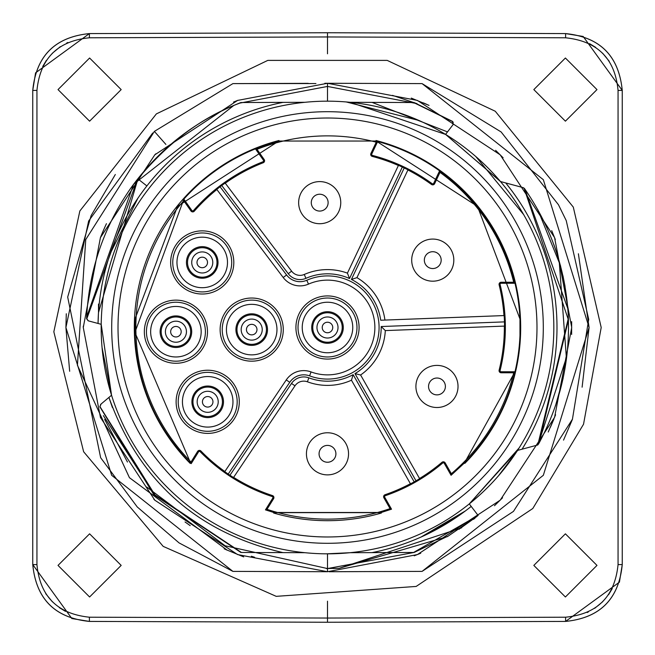 <?xml version="1.0" encoding="UTF-8"?>
<svg xmlns="http://www.w3.org/2000/svg" width="655" height="655" viewBox="0 0 655 655"><rect width="100%" height="100%" fill="white"/><g stroke="black" fill="none" stroke-linecap="round" stroke-linejoin="round"><path stroke-width="0.98" d="M381.259 512.644L273.741 512.644M273.782 512.497L381.218 512.497L391.534 509.181L390.061 508.632A191.628 191.628 0 0 1 266.978 509.32L265.455 509.868L273.782 512.497L273.626 513.029A193.192 193.192 0 0 0 381.374 513.029L381.218 512.497M191.203 463.642L198.506 451.917A1.097 1.097 0 0 1 200.225 451.729A177.857 177.857 0 0 0 272.161 496.531L272.472 495.573A2.104 2.104 0 0 1 273.602 498.684L266.978 509.32M190.556 462.979L191.211 463.634L191.023 462.021A191.628 191.628 0 0 1 183.777 200.749L183.867 199.128L134.922 332.38L190.556 462.979L190.163 463.372A193.192 193.192 0 0 1 278.94 140.514L279.079 141.046L255.442 148.849L256.997 149.315A191.628 191.628 0 0 1 376.248 142.176L377.673 141.513L375.921 141.046L279.079 141.046M375.921 141.046L376.06 140.514A193.192 193.192 0 0 1 464.837 463.372L464.444 462.979L514.986 371.762A192.636 192.636 0 0 0 514.986 283.247C503.302 236.758 478.175 199.284 439.595 170.84A192.636 192.636 0 0 0 377.673 141.513L371.803 153.9A1.097 1.097 0 0 0 372.523 155.44L372.269 156.406A2.104 2.104 0 0 1 370.894 153.475L376.248 142.176M410.398 483.717A176.85 176.85 0 0 1 385.017 494.738L385.345 495.688A177.857 177.857 0 0 0 442.624 463.069A1.097 1.097 0 0 1 444.286 463.363L451.074 475.284L464.444 462.979M385.345 495.688A1.097 1.097 0 0 0 384.747 497.268L391.534 509.189M272.161 496.531A1.097 1.097 0 0 1 272.75 498.152L265.455 509.877M327.5 536.977A209.477 209.477 0 0 1 146.081 222.757A209.477 209.477 0 0 1 508.919 222.757A209.477 209.477 0 0 1 327.5 536.977A209.485 209.485 0 0 0 536.985 327.5A209.485 209.485 0 0 0 327.5 118.015A209.485 209.485 0 0 0 118.015 327.5A209.485 209.485 0 0 0 327.5 536.985M519.972 319.378L519.972 335.622M375.962 140.899L477.479 206.358L520.119 319.37M519.964 335.614L520.127 335.614C517.417 385.009 498.897 427.494 464.551 463.085M407.918 169.989A176.85 176.85 0 0 1 431.498 184.464A2.104 2.104 0 0 0 434.642 183.662L439.988 172.363L439.595 170.84L433.733 183.228A1.097 1.097 0 0 1 432.087 183.646A177.857 177.857 0 0 0 372.523 155.44M504.342 326.1A176.85 176.85 0 0 1 499.126 370.157L500.109 370.394A1.097 1.097 0 0 0 501.173 371.762L514.986 371.762L513.708 372.769A191.628 191.628 0 0 1 451.352 473.729L451.074 475.276M514.986 283.247L501.173 283.247A1.097 1.097 0 0 0 500.109 284.606L499.126 284.851A2.104 2.104 0 0 1 501.173 282.24L513.708 282.24L514.986 283.247M500.109 370.394A177.857 177.857 0 0 0 500.109 284.606M439.988 172.363A191.628 191.628 0 0 1 513.708 282.24M224.853 471.518A176.85 176.85 0 0 1 200.946 451.033L200.225 451.729M229.954 475.252L291.5 383.462L294.996 385.803L233.507 477.52L229.954 475.252A177.047 177.047 0 0 1 228.202 474.081L224.755 471.666L286.251 379.941A21.05 21.05 0 0 1 311.051 371.925A47.373 47.373 0 0 0 374.848 326.108A47.373 47.373 0 0 0 308.48 284.114A21.05 21.05 0 0 1 283.214 277.507L216.756 189.385L220.064 186.773A177.047 177.047 0 0 1 221.742 185.504L225.164 183.048L291.614 271.17A10.529 10.529 0 0 0 304.248 274.478A57.894 57.894 0 0 1 347.42 273.135L349.524 278.539A53.685 53.685 0 0 0 305.942 278.334A14.737 14.737 0 0 1 288.257 273.708L221.742 185.504M272.472 495.573A176.85 176.85 0 0 1 233.606 477.364M360.602 374.996L354.977 373.62A53.685 53.685 0 0 0 381.177 326.534L385.312 330.587A57.894 57.894 0 0 1 360.602 374.996L419.634 478.666L416.023 480.827A177.047 177.047 0 0 1 414.197 481.875L410.488 483.873L351.457 380.211L353.143 374.668L414.197 481.875M384.919 320.066A57.894 57.894 0 0 0 356.934 277.646L351.424 279.439A53.685 53.685 0 0 1 380.694 320.229L504.145 315.571A177.047 177.047 0 0 1 504.465 321.883L504.53 326.092L385.312 330.587M347.42 273.135L398.477 165.322L402.326 167.041A177.047 177.047 0 0 1 404.225 167.942L407.991 169.825L356.934 277.646M294.996 385.803A10.529 10.529 0 0 1 307.4 381.791A57.894 57.894 0 0 0 351.457 380.211M191.023 462.021L197.646 451.385A2.104 2.104 0 0 1 200.946 451.033M193.536 210.517A1.097 1.097 0 0 1 191.809 210.427L183.867 199.128A192.636 192.636 0 0 1 255.442 148.849L263.375 160.147A1.097 1.097 0 0 1 262.876 161.801A177.857 177.857 0 0 0 193.536 210.517L194.289 211.18A2.104 2.104 0 0 1 190.982 211L183.777 200.749M225.271 183.187A176.85 176.85 0 0 1 263.244 162.735L262.876 161.801M194.289 211.18A176.85 176.85 0 0 1 216.87 189.524M256.997 149.315L264.194 159.566A2.104 2.104 0 0 1 263.244 162.735M372.269 156.406A176.85 176.85 0 0 1 398.404 165.486M499.126 284.851A176.85 176.85 0 0 1 503.949 315.579M513.708 372.769L501.173 372.769A2.104 2.104 0 0 1 499.126 370.157M451.352 473.729L445.163 462.864A2.104 2.104 0 0 0 441.969 462.307A176.85 176.85 0 0 1 419.544 478.51M390.061 508.632L383.879 497.767A2.104 2.104 0 0 1 385.017 494.738M134.881 319.37L177.521 206.358L279.038 140.899M135.028 319.386L135.028 335.614M190.449 463.085C156.103 427.494 137.583 385.009 134.881 335.622L135.045 335.925M328.114 432.775A21.05 21.05 1.7 0 1 348.534 454.447A21.05 21.05 1.7 0 1 326.861 474.867M320.328 181.607A21.05 21.05 1.7 0 1 340.747 203.279A21.05 21.05 1.7 0 1 319.075 223.699M433.389 239.083A21.05 21.05 1.7 0 1 453.809 260.755A21.05 21.05 1.7 0 1 432.136 281.175M437.597 365.408A21.05 21.05 1.7 0 1 458.017 387.072A21.05 21.05 1.7 0 1 436.345 407.492M519.955 319.075L520.127 319.386A192.791 192.791 0 0 1 520.127 335.614L519.955 335.925M134.873 319.386A192.791 192.791 0 0 0 134.873 335.614L135.036 335.614M553.827 327.5A226.327 226.327 0 0 0 329.097 101.181A226.327 226.327 0 0 0 111.547 395.235A226.327 226.327 0 0 0 553.827 327.5M524.131 188.394L522.96 187.576L524.131 188.394L522.96 187.576L524.131 188.394L522.96 187.576L505.734 182.941A229.487 229.487 0 0 1 522.068 449.191L537.796 444.974L568.155 319.116L524.131 188.394L522.96 187.576L500.469 181.533L445.572 134.414L350.106 102.303L372.048 102.385L447.504 131.892L445.572 134.414L500.608 181.574M88.359 320.86L86.812 318.756L88.359 320.86L86.812 318.756L88.351 320.86L86.812 318.756L137.247 179.912L86.812 318.756L88.351 320.86L98.045 323.464A229.487 229.487 0 0 1 282.952 102.385L304.894 102.303M282.944 102.377L241.417 102.532C203.271 116.287 168.777 141.75 137.91 178.913L98.496 312.574L98.512 304.051M282.944 102.36L255.049 102.483L282.944 102.36M281.765 102.36L256.563 102.475M259.773 102.467L247 102.507M89.358 321.138L88.155 320.811L86.599 318.707C88.744 270.466 103.711 226.614 131.516 187.142C159.771 148.325 196.23 120.127 240.901 102.532M101.214 331.848L101.189 324.307L98.053 323.464L98.479 312.869L98.045 323.464M98.496 312.582L98.668 310.208M110.318 253.37L137.869 198.26M453.26 124.376L452.589 121.429L414.099 102.532M453.244 124.409L447.504 131.892L453.055 124.655L452.474 121.576L413.583 102.532L372.048 102.385M447.119 131.655L447.504 131.892L447.119 131.655L447.504 131.892L447.119 131.655L447.504 131.892L447.119 131.655L447.504 131.892L445.572 134.414M453.055 124.655L452.474 121.576L453.055 124.655L452.474 121.576L453.055 124.655L453.137 122.133M112.431 407.533L108.918 397.429L100.641 404.389L100.01 406.681L154.924 494.893L241.417 552.468L282.952 552.615C196.836 532.409 138.827 480.68 108.935 397.429L111.547 395.235L102.082 347.715M241.417 552.468L282.952 552.615L241.417 552.468L282.952 552.615L241.417 552.468L154.924 494.893M304.894 552.697L282.952 552.615M101.107 403.996L99.863 406.812L153.769 494.631L240.901 552.468M100.641 404.389L100.01 406.69L100.649 404.381M103.351 415.63L153.475 493.42M526.972 440.971L522.084 449.199L517.556 450.394L469.283 503.916L471.199 506.421A229.487 229.487 0 0 1 372.048 552.615L413.583 552.468L478.142 515.46L471.199 506.421L470.544 506.945M516.852 185.938L510.147 184.129M522.96 187.576L505.734 182.941L511.08 189.794L505.734 182.941L522.96 187.576M537.182 445.138L538.475 444.123C560.475 403.619 570.382 360.348 568.204 314.294C565.331 268.263 550.74 226.319 524.426 188.46L523.247 187.641M538.23 444.188L566.37 357.704L559.288 262.393L566.37 357.704L538.23 444.188L566.37 357.704L559.288 262.393M476.873 513.807L471.199 506.421L476.881 513.823M333.338 568.491L339.257 568.278L447.488 536.584L477.233 516.189M414.099 552.468L447.381 536.396M376.519 552.599L407.999 552.492M375.913 551.821L372.056 552.624L350.106 552.697M465.353 510.966L421.059 537.043M458.999 529.289L476.512 516.754M465.255 511.039L428.878 533.375M424.104 535.659L421.067 537.043M375.904 551.821L372.048 552.615M522.51 187.445L508.214 183.613M416.817 103.596L327.5 86.435L239.067 103.244M146.777 487.05L225.099 545.754L327.5 568.565L413.985 552.468M474.056 518.899L474.531 518.531M538.885 443.378L568.442 319.869M567.828 308.652L524.868 189.09M517.704 450.353L498.463 475.833M480.14 494.623L469.291 503.924M565.052 286.448L562.964 275.755M560.639 266.086L537.837 209.706M392.501 95.368L417.03 103.678M233.966 105.324L133.579 184.243L86.665 316.995M101.197 324.307L111.547 395.235L108.926 397.429M104.661 419.454L127.471 462.037M327.5 101.173L327.5 83.275L237.601 100.428L154.809 154.809L100.428 237.601L83.275 327.5L100.428 417.399L154.809 500.191L237.601 554.572L327.5 571.725L417.399 554.572L500.191 500.191L554.572 417.399L571.725 327.5L554.572 237.601L500.191 154.809L417.399 100.428L327.5 83.275A244.225 244.225 0 0 0 325.658 83.283A244.225 244.225 0 0 1 329.203 83.283L329.481 83.283M185.054 521.978L190.187 525.637M251.356 556.218L254.631 557.282M339.257 568.27L461.628 527.815M411.299 98.103L429.025 105.381M495.622 150.347L503.114 157.781M551.707 230.675L555.325 239.525M571.651 321.654L571.627 334.468M555.596 414.779L548.235 432.005M502.557 497.792L494.476 505.725M420.723 553.229L414.214 555.817M233.507 102.09L238.052 100.248M315.923 83.545L232.91 83.611L154.383 131.385L85.739 239.574L77.429 365.293L129.436 477.692L227.195 550.175L129.444 477.683L77.437 365.293L85.748 239.574L154.383 131.393L165.879 144.411M155.825 153.802A244.225 244.225 0 0 0 154.809 154.809M106.446 223.674A244.225 244.225 0 0 0 100.428 237.601M83.283 326.092A244.225 244.225 0 0 0 83.275 327.5M100.428 417.399A244.225 244.225 0 0 0 100.641 417.939M153.868 499.249A244.225 244.225 0 0 0 154.809 500.191M224.149 548.775A244.225 244.225 0 0 0 227.195 550.175M243.701 556.897L225.975 549.619M234.277 101.771L237.126 100.608M101.983 233.778L105.119 226.556M553.901 419.085L550.356 427.371M332.167 571.7L422.09 571.389M423.425 102.909L426.937 104.44M323.767 571.709L232.91 571.389L325.797 571.717L232.91 571.389L179.093 542.921L137.239 506.945L100.649 457.714L67.686 297.059L91.127 215.577L115.321 174.508L91.127 215.577M563.546 440.119L572.413 419.38L588.706 319.394L566.239 220.612L558.437 204.712L501.124 131.95L422.082 83.611L543.339 179.707L589.091 327.5L543.339 179.707L422.082 83.611L543.339 179.707L589.091 327.5L543.339 179.707L422.082 83.611L543.339 179.707L589.091 327.5L543.339 475.293L422.082 571.389L543.339 475.293L589.091 327.5L543.339 475.293L422.082 571.389L543.339 475.293L589.091 327.5L543.339 475.293L422.082 571.389L513.454 511.399L572.339 419.356L513.454 511.399L422.082 571.389M325.437 83.283L324.855 83.291M303.15 83.365L232.91 83.611M232.918 571.389L111.661 475.293L65.909 327.5L88.638 221.013L152.689 133.006L88.638 221.013L65.909 327.5L66.286 313.778L65.909 327.5L66.286 313.778L65.909 327.5L111.661 475.293L232.918 571.389M325.601 83.283L324.929 83.291M308.202 83.349L263.711 83.504M322.858 571.7L325.502 571.717A244.225 244.225 0 0 0 327.5 571.725L327.5 553.827M69.659 371.27L65.909 327.5M137.239 506.945L100.649 457.714M329.203 571.75L361.756 571.602M578.39 253.763L589.091 327.5L582.107 387.187L589.091 327.5L578.39 253.763M422.09 83.611L336.072 83.308M89.596 596.983L121.175 565.404L89.596 533.825L58.017 565.404L89.596 596.983M89.596 121.175L121.175 89.596L89.596 58.017L58.017 89.596L89.596 121.175M327.5 53.8L327.5 36.958L89.399 37.793C57.656 40.905 40.168 58.442 36.942 90.423L36.942 564.577C39.947 596.328 57.427 613.874 89.399 617.207L327.5 618.042L565.601 617.207C597.344 614.095 614.832 596.558 618.058 564.577L618.058 90.423C615.053 58.672 597.573 41.126 565.601 37.793L327.5 36.958L327.5 32.75L565.601 33.585L327.5 32.75L89.399 33.585C55.004 37.073 36.123 56.027 32.75 90.423L32.75 564.577C36.123 598.973 55.004 617.927 89.399 621.415L327.5 622.25L565.601 621.415C599.996 617.927 618.877 598.973 622.25 564.577L619.433 582.082M565.404 596.983L596.983 565.404L565.404 533.825L533.825 565.404L565.404 596.983M565.404 121.175L596.983 89.596L565.404 58.017L533.825 89.596L565.404 121.175M327.5 601.2L327.5 622.25L89.399 621.415L71.894 618.541M36.942 90.423L32.75 90.423L35.566 72.918M618.058 564.577L622.25 564.577L622.25 90.423C618.877 56.027 599.996 37.073 565.601 33.585L583.106 36.459M362.149 83.398L329.203 83.283M146.884 185.946L137.918 178.921M436.967 365.4A21.05 21.05 91.7 0 1 455.2 396.979A21.05 21.05 91.7 0 1 418.733 396.979A21.05 21.05 91.7 0 1 436.967 365.4M436.967 394.875A8.425 8.425 91.7 0 1 428.55 386.45A8.425 8.425 91.7 0 1 436.967 378.025A8.425 8.425 91.7 0 1 445.392 386.45A8.425 8.425 91.7 0 1 436.967 394.875M432.758 239.075A21.05 21.05 91.7 0 1 450.992 270.654A21.05 21.05 91.7 0 1 414.525 270.654A21.05 21.05 91.7 0 1 432.758 239.075M432.758 268.55A8.425 8.425 91.7 0 1 424.334 260.125A8.425 8.425 91.7 0 1 432.758 251.708A8.425 8.425 91.7 0 1 441.175 260.125A8.425 8.425 91.7 0 1 432.758 268.55M327.492 432.767A21.05 21.05 91.7 0 1 345.725 464.346A21.05 21.05 91.7 0 1 309.258 464.346A21.05 21.05 91.7 0 1 327.492 432.767M327.492 462.242A8.425 8.425 91.7 0 1 319.067 453.825A8.425 8.425 91.7 0 1 327.492 445.4A8.425 8.425 91.7 0 1 335.909 453.825A8.425 8.425 91.7 0 1 327.492 462.242M319.697 181.599A21.05 21.05 91.7 0 1 337.931 213.178A21.05 21.05 91.7 0 1 301.464 213.178A21.05 21.05 91.7 0 1 319.697 181.599M319.697 211.074A8.425 8.425 91.7 0 1 311.281 202.649A8.425 8.425 91.7 0 1 319.697 194.232A8.425 8.425 91.7 0 1 328.122 202.649A8.425 8.425 91.7 0 1 319.697 211.074M295.921 327.5A31.579 31.579 0 0 1 343.294 300.154A31.579 31.579 0 0 1 343.294 354.846A31.579 31.579 0 0 1 295.921 327.5M298.025 327.5A29.475 29.475 0 0 0 342.238 353.029A29.475 29.475 0 0 0 342.238 301.971A29.475 29.475 0 0 0 298.025 327.5A29.475 29.475 0 0 0 342.238 353.029A29.475 29.475 0 0 0 342.238 301.971A29.475 29.475 0 0 0 298.025 327.5A29.475 29.475 0 0 0 342.238 353.029A29.475 29.475 0 0 0 342.238 301.971A29.475 29.475 0 0 0 298.025 327.5M327.5 311.706A15.794 15.794 0 0 0 313.827 335.393A15.794 15.794 0 0 0 341.173 335.393A15.794 15.794 0 0 0 327.5 311.706M327.934 312.771A14.737 14.737 1.7 0 1 342.221 327.934A14.737 14.737 1.7 0 1 327.05 342.229M342.221 327.934A14.737 14.737 -88.3 0 0 327.713 312.762A14.737 14.737 -88.3 0 0 312.754 327.5A14.737 14.737 -88.3 0 0 327.271 342.238A14.737 14.737 -88.3 0 0 342.221 327.934M327.803 316.979A10.529 10.529 91.7 0 1 338.013 327.811A10.529 10.529 91.7 0 1 327.181 338.021M316.963 327.5A10.529 10.529 -88.3 0 0 332.756 336.613A10.529 10.529 -88.3 0 0 332.756 318.379A10.529 10.529 -88.3 0 0 316.963 327.5M322.227 327.5A5.265 5.265 -88.3 0 0 330.12 332.06A5.265 5.265 -88.3 0 0 330.12 322.94A5.265 5.265 -88.3 0 0 322.227 327.5M220.129 329.604A31.579 31.579 0 0 1 267.494 302.258A31.579 31.579 0 0 1 267.494 356.95A31.579 31.579 0 0 1 220.129 329.604M222.233 329.604A29.475 29.475 0 0 0 266.446 355.133A29.475 29.475 0 0 0 266.446 304.076A29.475 29.475 0 0 0 222.233 329.604A29.475 29.475 0 0 0 266.446 355.133A29.475 29.475 0 0 0 266.446 304.076A29.475 29.475 0 0 0 222.233 329.604A29.475 29.475 0 0 0 266.446 355.133A29.475 29.475 0 0 0 266.446 304.076A29.475 29.475 0 0 0 222.233 329.604M251.708 313.81A15.794 15.794 0 0 0 238.035 337.497A15.794 15.794 0 0 0 265.381 337.497A15.794 15.794 0 0 0 251.708 313.81M252.142 314.875A14.737 14.737 1.7 0 1 266.438 330.038A14.737 14.737 1.7 0 1 251.266 344.334M266.438 330.038A14.737 14.737 -88.3 0 0 251.929 314.867A14.737 14.737 -88.3 0 0 236.971 329.604A14.737 14.737 -88.3 0 0 251.487 344.342A14.737 14.737 -88.3 0 0 266.438 330.038M252.019 319.083A10.529 10.529 91.7 0 1 262.229 329.915A10.529 10.529 91.7 0 1 251.389 340.125M241.179 329.604A10.529 10.529 -88.3 0 0 256.965 338.717A10.529 10.529 -88.3 0 0 256.965 320.483A10.529 10.529 -88.3 0 0 241.179 329.604M246.444 329.604A5.265 5.265 -88.3 0 0 254.336 334.165A5.265 5.265 -88.3 0 0 254.336 325.044A5.265 5.265 -88.3 0 0 246.444 329.604M239.288 401.818A31.579 31.579 0 0 1 191.915 429.164A31.579 31.579 0 0 1 191.915 374.464A31.579 31.579 0 0 1 239.288 401.818M237.175 401.818A29.475 29.475 0 0 0 192.963 376.289A29.475 29.475 0 0 0 192.963 427.347A29.475 29.475 0 0 0 237.175 401.818A29.475 29.475 0 0 0 207.701 372.343A29.475 29.475 0 0 0 178.226 401.818A29.475 29.475 0 0 0 207.701 431.293A29.475 29.475 0 0 0 237.175 401.818A29.475 29.475 0 0 0 207.701 372.343A29.475 29.475 0 0 0 178.226 401.818A29.475 29.475 0 0 0 207.701 431.293A29.475 29.475 0 0 0 237.175 401.818M207.701 417.603A15.794 15.794 0 0 0 221.382 393.925A15.794 15.794 0 0 0 194.027 393.925A15.794 15.794 0 0 0 207.701 417.603M208.126 387.08A14.737 14.737 1.7 0 1 222.422 402.244A14.737 14.737 1.7 0 1 207.25 416.539M222.422 402.244A14.737 14.737 -88.3 0 0 207.913 387.072A14.737 14.737 -88.3 0 0 192.955 401.81A14.737 14.737 -88.3 0 0 207.471 416.547A14.737 14.737 -88.3 0 0 222.422 402.244M208.003 391.289A10.529 10.529 91.7 0 1 218.213 402.121A10.529 10.529 91.7 0 1 207.373 412.331M197.163 401.81A10.529 10.529 -88.3 0 0 212.949 410.922A10.529 10.529 -88.3 0 0 212.949 392.689A10.529 10.529 -88.3 0 0 197.163 401.81M202.428 401.81A5.265 5.265 -88.3 0 0 210.32 406.37A5.265 5.265 -88.3 0 0 210.32 397.249A5.265 5.265 -88.3 0 0 202.428 401.81M170.652 262.442A31.579 31.579 0 0 1 218.025 235.096A31.579 31.579 0 0 1 218.025 289.788A31.579 31.579 0 0 1 170.652 262.442M172.756 262.442A29.475 29.475 0 0 0 216.969 287.971A29.475 29.475 0 0 0 216.969 236.913A29.475 29.475 0 0 0 172.756 262.442A29.475 29.475 0 0 0 216.969 287.971A29.475 29.475 0 0 0 216.969 236.913A29.475 29.475 0 0 0 172.756 262.442A29.475 29.475 0 0 0 216.969 287.971A29.475 29.475 0 0 0 216.969 236.913A29.475 29.475 0 0 0 172.756 262.442M202.231 246.648A15.794 15.794 0 0 0 188.558 270.335A15.794 15.794 0 0 0 215.904 270.335A15.794 15.794 0 0 0 202.231 246.648M202.698 247.713A14.737 14.737 1.7 0 1 216.993 262.884A14.737 14.737 1.7 0 1 201.822 277.18M216.985 262.884A14.737 14.737 -88.3 0 0 202.477 247.713A14.737 14.737 -88.3 0 0 187.518 262.442A14.737 14.737 -88.3 0 0 202.035 277.18A14.737 14.737 -88.3 0 0 216.985 262.884M202.567 251.921A10.529 10.529 91.7 0 1 212.777 262.761A10.529 10.529 91.7 0 1 201.945 272.971M191.727 262.442A10.529 10.529 -88.3 0 0 207.52 271.563A10.529 10.529 -88.3 0 0 207.52 253.329A10.529 10.529 -88.3 0 0 191.727 262.442M196.991 262.442A5.265 5.265 -88.3 0 0 204.884 267.003A5.265 5.265 -88.3 0 0 204.884 257.89A5.265 5.265 -88.3 0 0 196.991 262.442M144.337 331.708A31.579 31.579 0 0 1 191.702 304.362A31.579 31.579 0 0 1 191.702 359.055A31.579 31.579 0 0 1 144.337 331.708M146.442 331.708A29.475 29.475 0 0 0 190.654 357.237A29.475 29.475 0 0 0 190.654 306.18A29.475 29.475 0 0 0 146.442 331.708A29.475 29.475 0 0 0 190.654 357.237A29.475 29.475 0 0 0 190.654 306.18A29.475 29.475 0 0 0 146.442 331.708A29.475 29.475 0 0 0 190.654 357.237A29.475 29.475 0 0 0 190.654 306.18A29.475 29.475 0 0 0 146.442 331.708M175.917 315.915A15.794 15.794 0 0 0 162.235 339.601A15.794 15.794 0 0 0 189.59 339.601A15.794 15.794 0 0 0 175.917 315.915M176.359 316.979A14.737 14.737 1.7 0 1 190.654 332.142A14.737 14.737 1.7 0 1 175.483 346.438M190.654 332.142A14.737 14.737 -88.3 0 0 176.138 316.971A14.737 14.737 -88.3 0 0 161.187 331.708A14.737 14.737 -88.3 0 0 175.704 346.446A14.737 14.737 -88.3 0 0 190.654 332.142M176.236 321.187A10.529 10.529 91.7 0 1 186.446 332.019A10.529 10.529 91.7 0 1 175.605 342.229M165.396 331.708A10.529 10.529 -88.3 0 0 181.181 340.821A10.529 10.529 -88.3 0 0 181.181 322.587A10.529 10.529 -88.3 0 0 165.396 331.708M170.66 331.708A5.265 5.265 -88.3 0 0 178.553 336.269A5.265 5.265 -88.3 0 0 178.553 327.148A5.265 5.265 -88.3 0 0 170.66 331.708M272.75 498.152L273.602 498.684M220.064 186.773L286.579 274.977A16.842 16.842 0 0 0 306.786 280.258A51.581 51.581 0 0 1 379.057 325.985A51.581 51.581 0 0 1 309.586 375.872A16.842 16.842 0 0 0 289.756 382.291L228.202 474.081M289.756 382.291L286.251 379.941M309.586 375.872L311.051 371.925M306.786 280.258L308.48 284.114M286.579 274.977L283.214 277.507M291.5 383.462A14.737 14.737 0 0 1 308.857 377.845A53.685 53.685 0 0 0 353.143 374.668M416.023 480.827L354.977 373.62M381.177 326.534L504.465 321.883M351.424 279.439L404.225 167.942M402.326 167.041L349.524 278.539M308.857 377.845L307.4 381.791M305.942 278.334L304.248 274.478M288.257 273.708L291.614 271.17M197.646 451.385L198.506 451.917M191.809 210.427L190.982 211M264.194 159.566L263.375 160.147M371.803 153.9L370.894 153.475M431.498 184.464L432.087 183.646M434.642 183.662L433.733 183.228M501.173 283.247L501.173 282.24M501.173 372.769L501.173 371.762M444.286 463.363L445.163 462.864M442.624 463.069L441.969 462.307M383.879 497.767L384.747 497.268M121.593 392.083A215.798 215.798 0 0 0 486.387 473.532A215.798 215.798 0 0 0 374.521 116.885A215.798 215.798 0 0 0 121.593 392.083M154.22 494.206L153.778 494.631M89.399 37.793L89.399 33.585C54.971 37.04 36.09 55.986 32.75 90.423M36.942 564.577L32.75 564.577C36.09 599.014 54.971 617.96 89.399 621.415L89.399 617.207M565.601 617.207L565.601 621.415C600.029 617.96 618.909 599.014 622.25 564.577M565.601 37.793L565.601 33.585C600.029 37.04 618.909 55.986 622.25 90.423L618.058 90.423M612.302 588.493L608.569 594.724M602.813 601.617L594.699 608.315M588.296 611.975L587.167 612.507M589.5 43.623L595.714 47.389M602.592 53.161L609.265 61.3M42.698 66.507L46.431 60.276M52.187 53.383L60.301 46.685M66.704 43.025L67.833 42.493M65.5 611.377L59.286 607.611M52.408 601.839L45.735 593.7M302.233 327.5A25.267 25.267 0 0 0 340.133 349.377A25.267 25.267 0 0 0 340.133 305.623A25.267 25.267 0 0 0 302.233 327.5M226.442 329.604A25.267 25.267 0 0 0 264.342 351.481A25.267 25.267 0 0 0 264.342 307.727A25.267 25.267 0 0 0 226.442 329.604M182.442 401.818A25.267 25.267 0 0 0 207.701 427.085A25.267 25.267 0 0 0 232.967 401.818A25.267 25.267 0 0 0 207.701 376.551A25.267 25.267 0 0 0 182.442 401.818M176.965 262.442A25.267 25.267 0 0 0 214.865 284.319A25.267 25.267 0 0 0 214.865 240.565A25.267 25.267 0 0 0 176.965 262.442M150.65 331.708A25.267 25.267 0 0 0 188.55 353.585A25.267 25.267 0 0 0 188.55 309.831A25.267 25.267 0 0 0 150.65 331.708M519.112 447.946L469.283 503.916M350.13 552.697L326.526 553.827M275.321 107.273L276.279 107.043M346.184 101.943L419.036 120.512M475.817 156.545L523.632 214.562M556.242 251.414L553.893 244.683M563.12 378.443L555.465 405.887M540.064 441.208L538.918 443.329M86.747 315.252L86.665 317.028M473.5 519.317L474.981 518.187M339.257 568.278L326.296 568.556M601.2 327.5L573.289 207.086L495.254 111.235L387.203 60.391L267.797 60.391L156.373 113.896L79.853 210.967L53.833 331.798L83.635 451.753L163.169 546.368L276.214 596.345L416.154 586.438L532.802 508.501L583.531 424.243L601.2 327.5M71.878 618.59L32.75 564.577M35.517 72.893L89.399 33.585M583.122 36.41L622.25 90.423M619.483 582.107L565.601 621.415"/></g></svg>
